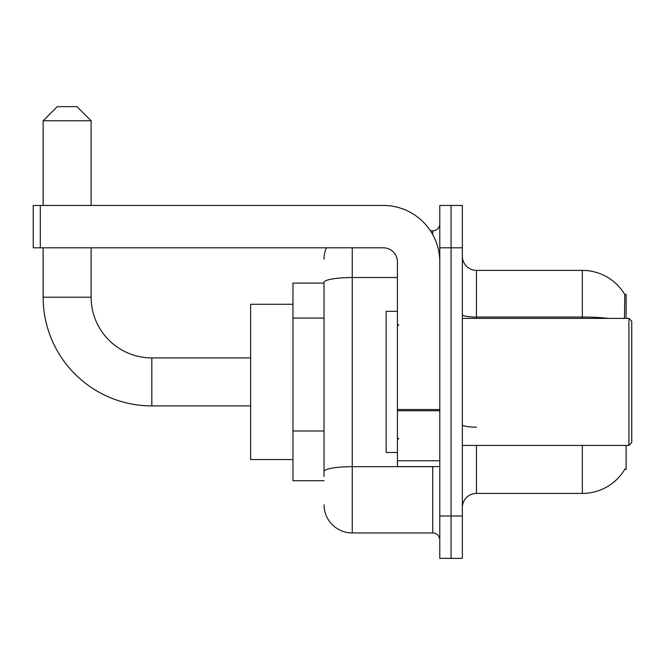<?xml version="1.0" encoding="UTF-8"?>
<svg xmlns="http://www.w3.org/2000/svg" width="665" height="665" viewBox="0 0 665 665"><rect width="100%" height="100%" fill="white"/><g stroke="black" fill="none" stroke-linecap="round" stroke-linejoin="round"><path stroke-width="1" d="M626.106 318.385L626.106 294.387L624.817 294.562A49.401 49.401 0 0 0 582.349 270.389A49.401 49.401 0 0 1 624.718 294.387A49.401 49.401 0 0 0 582.349 270.389L476.481 270.389A14.115 14.115 0 0 1 462.366 256.274A14.115 14.115 0 0 0 476.481 270.389L476.481 318.385M626.106 445.425L626.106 469.424L624.718 469.424L624.967 469A49.401 49.401 0 0 1 582.349 493.413A49.401 49.401 0 0 0 624.718 469.424M324.03 283.099L292.974 283.099L292.974 480.712L324.03 480.712M462.366 507.536A14.115 14.115 0 0 1 476.481 493.413L582.349 493.413L582.349 445.425M451.07 515.998L451.07 558.351L462.366 558.351L462.366 515.998L451.07 515.998L451.07 558.351L439.781 558.351L439.781 515.998L451.07 515.998L451.07 247.804L451.07 515.998M439.781 515.998L439.781 205.46L451.07 205.46L451.07 247.804L451.07 205.46L462.366 205.46L462.366 515.998M624.477 318.385L624.817 294.562A49.401 49.401 0 0 0 582.349 270.389L582.349 317.047L476.481 317.047A14.115 2.452 0 0 1 462.366 314.595M324.03 476.481L324.03 282.425A28.229 4.904 180 0 1 352.259 277.529L397.429 277.529M352.259 247.804L352.259 532.939L432.724 532.939L432.724 466.597M430.471 230.871L432.724 230.871A7.057 7.057 0 0 0 439.781 223.814M439.781 539.997A7.057 7.057 0 0 0 432.724 532.939M324.03 259.101A28.229 28.229 0 0 1 326.39 247.804M352.259 532.939A28.229 28.229 0 0 1 324.03 504.71M250.63 405.899L151.82 405.899A108.686 108.686 0 0 1 43.134 297.213L43.134 247.804M151.82 405.899L151.82 357.911A60.698 60.698 0 0 1 91.122 297.213L91.122 247.804M57.248 106.649L77.007 106.649L91.122 120.764L43.134 120.764L57.248 106.649M91.122 205.46L91.122 120.764M43.134 205.46L43.134 120.764M292.974 304.271L250.63 304.271L250.63 459.54L292.974 459.54M439.781 466.597L397.429 466.597L397.429 409.515L439.781 409.515M439.781 261.919A56.459 56.459 0 0 0 383.314 205.46L40.307 205.46L40.307 247.804L383.314 247.804A14.115 14.115 0 0 1 397.429 261.919L397.429 409.515M40.307 247.804L33.25 247.804L33.25 205.46L40.307 205.46M628.924 318.385L631.75 321.212L631.75 442.599L628.924 445.425L628.924 318.385L462.366 318.385M397.429 311.328L386.141 311.328L386.141 452.483L397.429 452.483M324.03 318.086L292.974 318.086M324.03 431.011L292.974 431.011M476.481 445.425L476.481 493.413M608.816 318.385A49.401 8.579 180 0 0 582.349 317.047L582.349 318.385M462.366 247.804L439.781 247.804M476.481 427.154A14.115 2.452 -0 0 1 462.366 424.702M435.176 466.597A7.057 1.222 0 0 1 432.724 466.672L352.259 466.672A28.229 4.904 180 0 0 324.03 471.576M432.724 234.587L432.724 230.871M43.134 297.213L91.122 297.213M439.781 410.746L397.429 410.746M397.429 460.762L439.781 460.762M250.63 357.911L151.82 357.911M462.366 445.425L628.924 445.425M398.842 325.443L397.429 324.03M398.842 438.368L397.429 439.781"/></g></svg>
